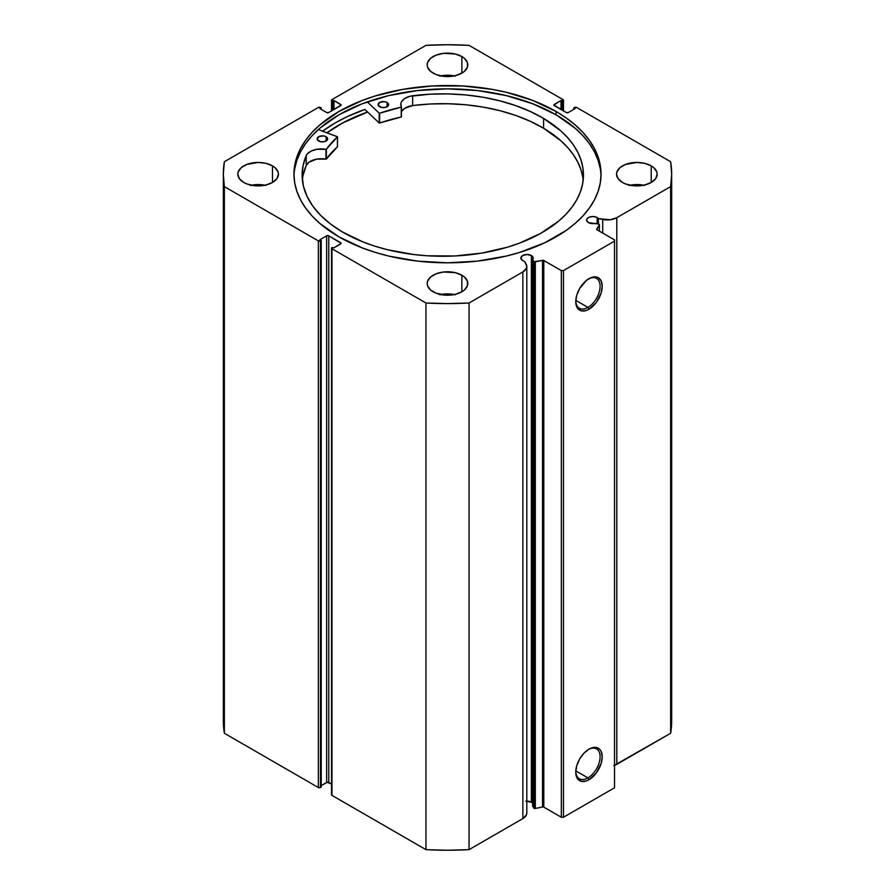 <?xml version="1.0" encoding="UTF-8"?>
<svg xmlns="http://www.w3.org/2000/svg" width="895" height="895" viewBox="0 0 895 895"><rect width="100%" height="100%" fill="white"/><g stroke="black" fill="none" stroke-linecap="round" stroke-linejoin="round"><path stroke-width="1.34" d="M532.503 803.072L531.395 802.2L531.395 255.545L527.032 254.504L522.669 255.545L520.868 258.062L522.669 260.579A6.164 3.558 0 0 0 524.425 261.295A6.164 3.558 180 0 1 522.669 260.579A6.164 3.558 180 0 1 520.868 258.062A6.164 3.558 180 0 1 524.671 254.773A6.164 3.558 180 0 1 531.395 255.545A6.164 3.558 180 0 1 533.196 258.062A6.164 3.558 180 0 1 532.626 259.572L533.789 261.407L533.789 808.062L532.626 806.216L533.789 808.062A1.208 0.694 180 0 0 534.069 808.319A1.208 0.694 0 0 0 535.333 808.476L534.069 808.319L534.069 261.664A1.208 0.694 180 0 0 535.333 261.832L535.333 808.476L535.333 261.832L542.527 260.311L542.527 806.966L535.333 808.476L542.527 806.966A1.208 0.694 0 0 1 543.791 807.122L543.791 260.479L543.791 807.122L542.527 806.966L542.527 260.311A1.208 0.694 180 0 1 543.791 260.479L561.333 270.603L561.333 817.258L543.791 807.122L561.333 817.258L563.458 817.258L563.458 270.603L563.458 817.258L561.333 817.258L561.333 270.603L563.458 270.603L614.529 241.124L614.529 787.779L563.458 817.258L614.529 787.779L614.529 239.894L596.976 229.769A1.208 0.694 180 0 1 596.697 229.042L599.326 224.88A1.208 0.694 180 0 0 598.598 223.996L595.41 223.325A6.164 3.558 180 0 1 588.44 222.609L599.001 224.13L599.326 224.88L596.775 229.612L614.529 239.894L614.529 241.124L563.458 270.603L561.333 270.603L543.511 260.356L534.069 261.664A1.208 0.694 180 0 1 533.789 261.407L533.789 808.062A1.208 0.694 0 0 0 534.069 808.319L534.069 261.664A1.208 0.694 180 0 1 533.789 261.407L532.626 259.572L533.107 257.447L531.395 255.545L531.395 802.2A6.164 3.558 0 0 0 526.003 801.204M597.166 217.574L597.166 223.694L597.166 217.574L596.227 217.127L592.803 216.534L589.38 217.127L587.109 218.727L586.639 220.092A6.164 3.558 180 0 1 590.443 216.803A6.164 3.558 180 0 1 597.166 217.574A6.164 3.558 180 0 1 598.397 218.581A6.164 3.558 0 0 0 597.166 217.574M588.44 222.609A6.164 3.558 180 0 1 586.639 220.092L588.44 222.609M587.925 307.388A17.218 9.946 120 0 0 600.097 286.601A17.218 9.946 120 0 0 588.451 278.983A17.218 9.946 -60 0 1 596.54 278.423A17.218 9.946 -60 0 1 599.18 292.217A17.218 9.946 -60 0 1 587.925 307.388L575.787 300.384L587.925 307.388A17.218 9.946 -60 0 1 579.322 308.238A17.218 9.946 -60 0 1 575.765 300.955A17.218 9.946 120 0 0 587.925 307.388L588.988 309.234L587.925 307.388M588.988 278.658A18.728 10.807 -60 0 1 602.234 286.299A18.728 10.807 -60 0 1 588.988 309.234L586.404 310.431L581.638 310.901L577.98 308.797L576.76 306.862L575.753 301.593L576.76 295.16L579.624 288.537L586.404 280.437L591.573 277.461L596.35 276.991L598.352 277.73L601.227 281.03L602.234 286.299L601.227 292.732L596.35 302.409L588.988 309.234A18.728 10.807 -60 0 1 575.753 301.593A18.728 10.807 -60 0 1 588.988 278.658L588.988 278.658M587.925 777.878A17.218 9.946 120 0 0 600.097 757.092A17.218 9.946 120 0 0 588.451 749.473A17.218 9.946 -60 0 1 596.54 748.902A17.218 9.946 -60 0 1 599.18 762.708A17.218 9.946 -60 0 1 587.925 777.878L575.787 770.875L587.925 777.878A17.218 9.946 -60 0 1 579.322 778.728A17.218 9.946 -60 0 1 575.765 771.445A17.218 9.946 120 0 0 587.925 777.878L588.988 779.724L587.925 777.878M588.988 749.149A18.728 10.807 -60 0 1 602.234 756.79A18.728 10.807 -60 0 1 588.988 779.724L586.404 780.921L581.638 781.391L577.98 779.288L576.76 777.341L575.753 772.083L576.76 765.65L579.624 759.027L583.92 753.232L588.988 749.149L594.056 747.381L596.35 747.47L599.997 749.585L601.227 751.52L602.234 756.79L601.227 763.222L596.35 772.9L588.988 779.724A18.728 10.807 -60 0 1 575.753 772.083A18.728 10.807 -60 0 1 588.988 749.149L588.988 749.149M556.063 111.495A153.537 88.639 180 0 1 601.037 174.178A153.537 88.639 180 0 1 506.257 256.071A153.537 88.639 180 0 1 338.936 236.851L362.195 247.881L375.128 252.345L388.743 256.071L417.551 261.116L447.5 262.817L477.449 261.116L506.257 256.071L519.872 252.345L544.898 242.69L566.188 230.407L575.161 223.426L582.902 215.963L589.346 208.099L594.425 199.909L598.084 191.463L600.299 182.86L601.037 174.178L600.299 165.485L598.084 156.882L594.425 148.447L589.346 140.258L582.902 132.393L575.161 124.931L566.188 117.939L556.063 111.495L532.805 100.475L506.257 92.275L492.071 89.343L462.547 85.954L432.453 85.954L402.929 89.343L375.128 96L362.195 100.475L338.936 111.495L319.839 124.931L312.098 132.393L305.654 140.258L300.575 148.447L296.916 156.882L294.701 165.485L293.963 174.178L294.701 182.86L296.916 191.463L300.575 199.909L305.654 208.099L312.098 215.963L319.839 223.426L338.936 236.851A153.537 88.639 180 0 1 293.963 174.178A153.537 88.639 180 0 1 388.743 92.275A153.537 88.639 180 0 1 556.063 111.495L556.063 114.806L556.063 111.495M601.004 175.834A153.537 88.639 0 0 0 556.063 114.806A153.537 88.639 0 0 0 390.075 95.284A153.537 88.639 0 0 0 293.996 175.834M264.909 185.231A20.305 11.724 0 0 0 251.361 185.231M272.494 165.877L272.494 182.468L276.902 178.664L278.446 174.178L278.054 171.885L275.022 167.656L272.494 165.877L265.904 163.337L258.14 162.442L246.852 164.423L241.247 167.656L238.215 171.885L237.824 174.178A20.305 11.724 180 0 1 250.365 163.337A20.305 11.724 180 0 1 272.494 165.877A20.305 11.724 180 0 1 278.446 174.178A20.305 11.724 180 0 1 265.904 185.008A20.305 11.724 180 0 1 243.776 182.468A20.305 11.724 180 0 1 237.824 174.178L239.368 178.664L243.776 182.468L246.852 183.922L254.169 185.679L265.904 185.008L272.494 182.468L272.494 165.877M454.268 75.896A20.305 11.724 0 0 0 440.732 75.896M461.865 56.553L461.865 73.133L464.393 71.365L467.425 67.136L467.425 62.56L464.393 58.332L461.865 56.553L455.275 54.013L443.54 53.342L436.212 55.098L430.607 58.332L427.575 62.56L427.195 64.843A20.305 11.724 180 0 1 439.725 54.013A20.305 11.724 180 0 1 461.865 56.553A20.305 11.724 180 0 1 467.805 64.843A20.305 11.724 180 0 1 455.275 75.683A20.305 11.724 180 0 1 433.135 73.133A20.305 11.724 180 0 1 427.195 64.843L427.575 67.136L430.607 71.365L436.212 74.598L443.54 76.343L455.275 75.683L461.865 73.133L461.865 56.553M454.268 294.556A20.305 11.724 0 0 0 440.732 294.556M461.865 275.212L461.865 291.792L464.393 290.014L467.425 285.796L467.425 281.22L464.393 276.991L461.865 275.212L455.275 272.673L443.54 272.002L436.212 273.758L430.607 276.991L427.575 281.22L427.195 283.502A20.305 11.724 180 0 1 439.725 272.673A20.305 11.724 180 0 1 461.865 275.212A20.305 11.724 180 0 1 467.805 283.502A20.305 11.724 180 0 1 455.275 294.332A20.305 11.724 180 0 1 433.135 291.792A20.305 11.724 180 0 1 427.195 283.502L427.575 285.796L430.607 290.014L436.212 293.258L447.5 295.227L455.275 294.332L461.865 291.792L461.865 275.212M643.639 185.231A20.305 11.724 0 0 0 630.091 185.231M651.224 165.877L651.224 182.468L655.632 178.664L657.176 174.178L656.785 171.885L653.753 167.656L651.224 165.877L644.635 163.337L636.86 162.442L625.583 164.423L619.978 167.656L616.946 171.885L616.554 174.178A20.305 11.724 180 0 1 629.096 163.337A20.305 11.724 180 0 1 651.224 165.877A20.305 11.724 180 0 1 657.176 174.178A20.305 11.724 180 0 1 644.635 185.008A20.305 11.724 180 0 1 622.506 182.468A20.305 11.724 180 0 1 616.554 174.178L618.098 178.664L622.506 182.468L625.583 183.922L632.899 185.679L644.635 185.008L651.224 182.468L651.224 165.877M526.775 812.582L526.495 814.774L522.87 818.578A13.436 7.753 0 0 0 526.808 813.096L526.808 266.441A13.436 7.753 180 0 0 526.003 263.79L524.425 261.295L526.775 265.938L526.495 268.12L522.87 271.923L469.047 303.002L447.5 303.595L425.953 303.002L331.967 248.743L331.967 247.512L333.992 247.814L341.129 243.339L328.778 235.844L326.641 235.844L319.94 239.715L321.227 240.442L318.351 240.878L224.365 186.619L223.325 174.178L224.365 161.726L318.351 107.467L321.227 107.903L319.94 108.642L326.641 112.513L328.778 112.513L341.129 105.017L333.992 100.531L331.967 100.833L331.967 99.614L425.953 45.354L447.5 44.75L469.047 45.354L563.033 99.614L563.033 100.833L561.008 100.531L553.871 105.017L566.222 112.513L568.359 112.513L575.06 108.642L573.773 107.903L576.649 107.467L670.635 161.726L671.675 174.178L670.635 186.619L616.812 217.686L610.222 219.778L598.397 218.581L598.397 223.951L598.397 218.581L602.715 219.499L602.715 233.08L602.715 219.499A13.436 7.753 180 0 0 616.812 217.686L670.635 186.619L670.635 733.274L613.769 765.661M532.626 803.207A6.164 3.558 0 0 0 531.395 802.2L525.835 801.226M526.808 266.441A13.436 7.753 180 0 1 522.87 271.923L522.87 818.578L469.047 849.646L469.047 303.002L522.87 271.923L522.87 818.578L469.047 849.646L447.5 850.25L425.953 849.646L331.967 795.386L331.642 794.447M223.325 720.822L223.325 174.178A224.175 129.428 180 0 0 224.365 186.619L224.365 733.274L223.325 720.822A224.175 129.428 0 0 0 224.365 733.274L318.351 787.533L318.351 240.878L318.351 787.533L224.365 733.274L224.365 186.619L318.351 240.878A1.499 0.873 180 0 0 320.477 240.878L320.477 787.533L318.351 787.533A1.499 0.873 0 0 0 320.477 787.533L321.227 787.097L321.227 240.442L321.227 787.097L320.477 787.533L320.477 240.878L321.227 240.442L319.94 239.715L326.641 235.844A1.499 0.873 180 0 1 328.778 235.844L328.778 782.487L331.53 784.076L327.134 782.308L321.227 785.62L326.641 782.487L326.641 235.844L326.641 782.487A1.499 0.873 0 0 1 328.778 782.487L328.778 235.844L340.693 242.724L340.693 243.943L333.992 247.814L331.967 247.512A1.499 0.873 180 0 0 331.53 248.128A1.499 0.873 180 0 0 331.967 248.743L425.953 303.002L425.953 849.646L331.967 795.386L331.967 248.743L331.967 795.386A1.499 0.873 0 0 1 331.53 794.771L331.53 248.128M223.325 174.178A224.175 129.428 180 0 1 224.365 161.726L318.351 107.467A1.499 0.873 180 0 1 320.477 107.467L321.227 109.38L321.227 107.903L319.94 108.642L326.641 112.513A1.499 0.873 180 0 0 328.778 112.513L340.693 105.632A1.499 0.873 180 0 0 341.129 105.017A1.499 0.873 180 0 0 340.693 104.402L340.693 105.632L340.693 104.402L333.992 100.531L333.992 109.503L333.992 100.531L332.716 101.269L332.716 110.23L332.716 101.269L331.967 100.833L331.967 110.667L331.967 100.833A1.499 0.873 180 0 1 331.53 100.229A1.499 0.873 180 0 1 331.967 99.614L425.953 45.354A224.175 129.428 180 0 1 469.047 45.354L563.033 99.614A1.499 0.873 180 0 1 563.47 100.229A1.499 0.873 180 0 1 563.033 100.833L562.284 101.269L562.284 110.23L562.284 101.269L561.008 100.531L561.008 109.503L561.008 100.531L554.307 104.402A1.499 0.873 180 0 0 553.871 105.017A1.499 0.873 180 0 0 554.307 105.632L554.307 104.402L554.307 105.632L566.222 112.513A1.499 0.873 180 0 0 568.359 112.513L575.06 108.642L573.773 107.903L573.773 109.38L574.523 107.467A1.499 0.873 180 0 1 576.649 107.467L670.635 161.726A224.175 129.428 180 0 1 671.675 174.178A224.175 129.428 180 0 1 670.635 186.619L670.635 733.274A224.175 129.428 0 0 0 671.675 720.822L670.635 733.274L616.812 764.341L616.812 217.686L616.812 764.341A13.436 7.753 0 0 1 614.529 765.404M644.635 185.455L636.86 184.56L629.096 185.455M455.275 294.779L447.5 293.884L439.725 294.779M455.275 76.12L447.5 75.236L439.725 76.12M265.904 185.455L258.14 184.56L250.365 185.455M563.033 100.833L563.033 110.667L563.033 100.833M340.693 242.724A1.499 0.873 180 0 1 341.129 243.339A1.499 0.873 180 0 1 340.693 243.943L340.693 242.724M600.299 168.797L598.084 160.194L594.425 151.758L589.346 143.569L582.902 135.704L575.161 128.242L556.063 114.806L532.805 103.786L506.257 95.597L477.449 90.552L447.5 88.851L417.551 90.552L388.743 95.597L362.195 103.786L338.936 114.806L319.839 128.242L312.098 135.704L305.654 143.569L300.575 151.758L296.916 160.194L294.701 168.797M364.869 109.447A158.728 91.637 0 0 0 322.569 131.162L335.267 122.883L346.801 116.853L364.869 109.447L379.2 123.018L379.2 113.184L367.286 101.907L379.2 113.184L379.2 123.018L364.869 109.447M326.943 132.796L338.936 125.009L350.102 119.169L367.565 111.998A153.537 88.639 180 0 0 326.943 132.796M469.047 303.002A224.175 129.428 180 0 1 425.953 303.002L425.953 849.646A224.175 129.428 0 0 0 469.047 849.646L469.047 303.002M599.326 224.88L599.326 231.111L599.326 224.88M532.626 259.572L532.626 806.216L532.626 259.572M326.999 132.818A153.459 88.594 180 0 1 367.61 112.043L342.751 122.939L326.999 132.818M337.46 146.579L337.426 136.722L318.329 129.574L337.505 136.823L326.295 149.308L316.718 149.32L311.247 151.031L307.388 153.851L306.258 155.529L306.258 165.362A140.66 81.21 0 0 0 302.376 179.973M318.62 140.985A5.269 3.043 180 0 1 317.132 138.859A5.269 3.043 180 0 1 320.41 136.04A5.269 3.043 180 0 1 326.172 136.745L326.172 140.985L326.172 136.745L323.498 135.883L318.721 136.678L317.222 139.419L320.32 141.656L324.348 141.69L327.548 139.497L326.172 136.745A5.269 3.043 180 0 1 327.659 138.859A5.269 3.043 180 0 1 324.382 141.678A5.269 3.043 180 0 1 318.62 140.985M379.581 106.729A5.269 3.043 180 0 1 378.082 104.603A5.269 3.043 180 0 1 381.371 101.784A5.269 3.043 180 0 1 387.121 102.489L387.121 106.729L387.121 102.489L384.447 101.627L379.681 102.422L378.171 105.162L381.27 107.4L385.297 107.434L388.497 105.241L388.531 104.055L387.121 102.489A5.269 3.043 180 0 1 388.62 104.603A5.269 3.043 180 0 1 385.331 107.422A5.269 3.043 180 0 1 379.581 106.729M341.991 231.704A140.66 81.21 180 0 1 302.118 175.062A140.66 81.21 180 0 1 306.258 155.529L303.069 165.665L302.13 175.946L303.45 186.205L307.019 196.296L312.758 206.04L320.589 215.292L330.389 223.884L341.991 231.704L363.068 241.974L374.815 246.159L387.211 249.66L413.479 254.493L427.105 255.769L454.682 255.981L481.801 253.084L507.409 247.199L519.346 243.194L540.893 233.259L558.67 221.087L565.931 214.308L572.006 207.148L576.827 199.686L580.363 191.977L582.567 184.113L583.428 176.158L582.947 168.193L581.101 160.294L577.924 152.542L573.449 145.001L567.721 137.752L560.785 130.86L543.578 118.42A140.66 81.21 180 0 1 583.45 175.062A140.66 81.21 180 0 1 495.74 250.298A140.66 81.21 180 0 1 341.991 231.704M583.193 179.973A140.66 81.21 -0 0 0 543.578 128.242L543.578 118.42L543.578 128.242A140.66 81.21 -0 0 0 412.651 105.565L412.651 95.743A140.66 81.21 180 0 1 543.578 118.42L530.355 111.517L515.733 105.621L499.925 100.855L483.21 97.275L465.836 94.948L448.104 93.908L430.271 94.176L409.709 96.347L404.719 98.506L401.609 101.616L400.915 103.373L401.329 107.132L379.614 113.251A130.894 75.572 180 0 1 401.24 107.165L401.24 116.999L379.39 123.096L379.614 113.251L379.614 123.074A130.894 75.572 -0 0 1 401.24 116.999L401.43 107.008L401.43 116.853M337.505 136.845L337.46 146.769A130.894 75.572 -0 0 0 326.351 159.075L326.351 149.252A130.894 75.572 180 0 1 337.46 136.935L337.46 146.769L326.295 159.131L316.718 159.142L309.066 162.152L306.258 165.362L303.069 175.487M582.947 178.027L581.101 170.128L577.924 162.364L573.449 154.824L567.721 147.574L560.785 140.683L543.578 128.242L530.355 121.34L515.733 115.455L499.925 110.678L483.21 107.109L465.836 104.782L448.104 103.742L430.271 103.999L412.651 105.565L404.719 108.329L401.609 111.439M400.803 104.502L400.803 104.458A15.551 8.972 180 0 0 401.419 106.952L401.43 107.008M401.419 116.786L401.419 107.053M400.803 104.458A15.551 8.972 180 0 1 412.651 95.743L412.651 105.565A15.551 8.972 0 0 0 401.43 111.763M412.651 105.565L412.651 95.743L412.651 105.565M306.258 155.529L306.258 165.362L306.258 155.529A15.551 8.972 180 0 1 325.981 149.353L325.981 159.176A15.551 8.972 -0 0 0 306.258 165.362L306.258 155.529M325.981 149.353L325.981 159.176L325.981 149.353M563.47 110.924L563.47 100.229M331.53 100.229L331.53 110.924M671.675 720.822L671.675 174.178M599.393 224.645L599.393 231.156"/></g></svg>
